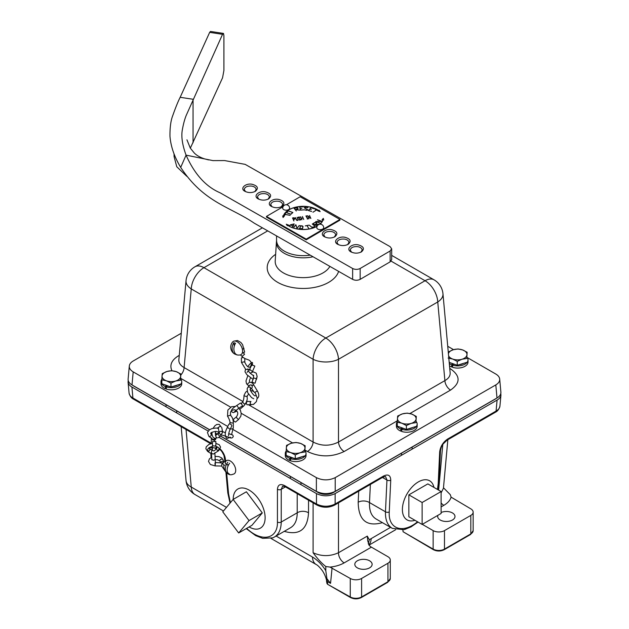 <?xml version="1.0" encoding="UTF-8"?>
<svg xmlns="http://www.w3.org/2000/svg" width="629" height="629" viewBox="0 0 629 629"><rect width="100%" height="100%" fill="white"/><g stroke="black" fill="none" stroke-linecap="round" stroke-linejoin="round"><path stroke-width="0.94" d="M220.464 436.101L318.266 492.57A10.654 6.148 0 0 0 333.331 492.57L495.314 399.053A10.654 6.148 0 0 0 496.43 398.291M132.57 385.247A10.654 6.148 0 0 0 133.686 386.009L209.496 429.772M215.315 433.129L216.997 434.104M402.788 428.341L401.727 429.316L401.727 431.47A10.378 5.991 0 0 0 417.169 426.242L417.169 424.08A10.378 5.991 0 0 0 416.217 421.587M401.727 430.322L400.83 431.148L400.83 428.986L401.892 428.019M397.3 421.65A10.378 5.991 0 0 0 396.412 424.08L396.412 426.242A10.378 5.991 0 0 0 400.83 431.148M401.727 429.316A10.378 5.991 0 0 0 417.169 424.08M396.412 424.08A10.378 5.991 0 0 0 400.83 428.986M167.353 385.931L166.3 386.906L166.3 389.06A10.378 5.991 0 0 0 181.734 383.832L181.734 381.677A10.378 5.991 0 0 0 180.79 379.177M166.3 387.912L165.403 388.738L165.403 386.583L166.457 385.608M161.873 379.248A10.378 5.991 0 0 0 160.985 381.677L160.985 383.832A10.378 5.991 0 0 0 165.403 388.738M166.3 386.906A10.378 5.991 0 0 0 181.734 381.677M160.985 381.677A10.378 5.991 0 0 0 165.403 386.583M291.667 457.7L290.606 458.675L290.606 460.829A10.378 5.991 0 0 0 306.04 455.6L306.04 453.438A10.378 5.991 0 0 0 305.096 450.946M290.606 459.681L289.71 460.507L289.71 458.344L290.771 457.377M286.179 451.017A10.378 5.991 0 0 0 285.291 453.438L285.291 455.6A10.378 5.991 0 0 0 289.71 460.507M290.606 458.675A10.378 5.991 0 0 0 306.04 453.438M285.291 453.438A10.378 5.991 0 0 0 289.71 458.344M453.643 364.183L452.581 365.158L452.581 367.312A10.378 5.991 0 0 0 468.015 362.084L468.015 359.922A10.378 5.991 0 0 0 467.072 357.429M452.581 366.164L451.685 366.99L451.685 364.836L452.746 363.861M449.507 365.803A10.378 5.991 0 0 0 451.685 366.99M452.581 365.158A10.378 5.991 0 0 0 468.015 359.922M449.295 363.483A10.378 5.991 0 0 0 451.685 364.836M462.001 359.245L457.244 361.376L452.691 359.049A9.325 5.386 0 0 0 462.001 359.245A9.325 5.386 0 0 0 466.962 354.685L466.757 358.467L462.001 359.245M448.595 355.786A9.325 5.386 0 0 0 452.691 359.049L448.131 358.074M448.383 353.443L448.524 351.863L453.281 349.732A9.325 5.386 0 0 0 448.406 353.742M462.598 349.928L467.158 352.264L466.962 354.685A9.325 5.386 0 0 0 462.598 349.928A9.325 5.386 0 0 0 453.281 349.732L458.038 348.961L462.598 349.928M466.757 358.467L467.158 352.264M466.757 362.359L457.244 365.268L457.244 361.376M457.244 365.268L449.192 362.351M463.644 363.31A8.389 4.843 180 0 1 459.123 364.694M455.38 364.592A8.389 4.843 180 0 1 451.355 363.13M300.025 452.762L295.268 454.893L290.708 452.566A9.325 5.386 0 0 0 300.025 452.762A9.325 5.386 0 0 0 304.979 448.202L304.782 451.984L300.025 452.762M286.156 451.591L286.352 447.809A9.325 5.386 0 0 0 290.708 452.566L286.156 451.591L286.156 455.482L295.268 458.785L295.268 454.893M286.549 445.379L291.306 443.248A9.325 5.386 0 0 0 286.352 447.809L286.549 445.379M300.623 443.445L305.183 445.772L304.979 448.202A9.325 5.386 0 0 0 300.623 443.445A9.325 5.386 0 0 0 291.306 443.248L296.062 442.47L300.623 443.445M304.782 451.984L305.183 445.772M304.782 455.876L295.268 458.785M301.668 456.827A8.389 4.843 180 0 1 297.147 458.211M293.405 458.109A8.389 4.843 180 0 1 289.371 456.646M411.154 423.403L406.397 425.534L401.837 423.207A9.325 5.386 0 0 0 411.154 423.403A9.325 5.386 0 0 0 416.107 418.843L415.911 422.625L411.154 423.403M397.276 422.232L397.473 418.45A9.325 5.386 0 0 0 401.837 423.207L397.276 422.232L397.276 426.124L406.397 429.426L406.397 425.534M397.67 416.021L402.426 413.89A9.325 5.386 0 0 0 397.473 418.45L397.67 416.021M411.743 414.086L416.304 416.414L416.107 418.843A9.325 5.386 0 0 0 411.743 414.086A9.325 5.386 0 0 0 402.426 413.89L407.183 413.111L411.743 414.086M415.911 422.625L416.304 416.414M415.911 426.517L406.397 429.426M412.789 427.468A8.389 4.843 180 0 1 408.268 428.852M404.526 428.75A8.389 4.843 180 0 1 400.5 427.288M175.719 380.993L170.962 383.124L166.402 380.797A9.325 5.386 0 0 0 175.719 380.993A9.325 5.386 0 0 0 180.672 376.433L180.476 380.223L175.719 380.993M161.842 379.822L162.038 376.04A9.325 5.386 0 0 0 166.402 380.797L161.842 379.822L161.842 383.714L170.962 387.016L170.962 383.124M162.243 373.61L167 371.48A9.325 5.386 0 0 0 162.038 376.04L162.243 373.61M176.309 371.676L180.869 374.011L180.672 376.433A9.325 5.386 0 0 0 176.309 371.676A9.325 5.386 0 0 0 167 371.48L171.756 370.709L176.309 371.676M180.476 380.223L180.869 374.011M180.476 384.107L170.962 387.016M177.362 385.058A8.389 4.843 180 0 1 172.833 386.442M169.099 386.34A8.389 4.843 180 0 1 165.065 384.877M215.346 464.54C215.354 462.189 215.22 461.969 214.945 463.88L215.212 465.594M222.76 463.054L221.778 464.123L221.77 466.05L215.071 465.9L210.345 464.485L208.498 461.427L209.41 458.887L211.69 457.22M220.622 462.425C221.612 461.041 222.674 460.9 223.798 461.993M224.946 465.138A1.706 1.384 -127.7 0 1 223.562 462.071L225.905 461.34C224.875 462.527 225.072 463.565 226.479 464.438M215.865 443.366L219.246 444.742L220.575 447.085L218.727 450.663L216.863 450.026L216.659 447.99L215.755 448.548M218.727 450.663L213.317 454.067L212.067 453.69L211.462 452.794M212.468 446.511A5.669 2.909 173.5 0 0 208.742 451.37L207.594 451.355L210 452.966L211.147 452.982L211.918 450.167L209.237 448.32L212.46 446.747M228.901 433.648C233.367 435.299 232.054 434.222 233.304 436.141C232.824 438.224 231.181 438.562 228.366 437.139L220.512 434.545C218.578 433.098 218.774 431.981 221.094 431.203L221.62 431.392M221.683 431.352L223.028 431.879M225.481 432.516L224.852 432.493M219.136 433.279A1.706 1.014 44.7 0 0 218.467 433.389A1.706 1.014 44.7 0 0 218.397 434.741A1.706 1.014 44.7 0 0 219.843 435.983A1.706 1.014 44.7 0 0 220.716 435.928A1.706 1.014 44.7 0 0 220.976 435.095A1.706 1.014 44.7 0 0 220.834 434.663M210.857 433.696C211.706 435.323 211.124 436.274 209.103 436.557L212.995 439.396L215.778 438.499M211.973 434.325L211.022 433.79C209.937 433.004 211.486 432.202 215.668 431.392C218.75 431.824 219.545 432.453 218.051 433.263L217.783 433.861M215.841 441.472L212.445 441.597L215.841 441.472M230.544 415.101L227.509 416.194C229.019 418.584 229.852 420.628 229.986 422.318L229.727 423.993M233.28 427.854L233.359 422.798C232.832 416.107 231.04 417.051 230.701 415.006L230.701 415.006C229.805 411.798 231.15 410.045 234.743 409.754C238.077 411.264 238.635 413.63 236.433 416.838L236.976 418.277L238.525 419.512L240.797 416.312L241.222 413.67L240.514 410.548L238.847 408.221M233.21 422.609C233.084 423.152 232.062 423.12 230.143 422.507L229.986 422.318M236.433 416.838L233.296 419.433C233.524 420.715 234.247 421.595 235.466 422.067L238.603 419.472M227.045 427.956L228.783 424.371A1.706 0.975 30.3 0 1 230.222 424.103A1.706 0.975 30.3 0 1 231.826 425.699A1.706 0.975 30.3 0 1 231.771 426.014L230.112 429.426L228.39 427.877L227.045 427.956C224.679 432.673 224.639 436.18 226.92 438.46L229.703 437.556M248.494 394.218L247.244 395.948C246.749 396.647 245.68 396.545 244.044 395.633L243.981 395.437C243.997 397.882 243.643 399.91 242.928 401.522L241.088 403.865M245.585 403.299C244.76 404.447 243.832 404.03 242.802 402.033L242.928 401.522M247.307 396.152C246.45 397.898 248.644 397.567 245.444 403.826L243.745 406.004L241.709 406.318M250.853 404.927L250.106 402.875L250.955 401.522L247.236 401.388C246.143 402.497 246.112 403.629 247.134 404.793L253.534 404.392L256.412 401.593L257.182 397.929L255.327 393.054L253.259 391.269L250.484 390.373M242.314 405.894A1.706 0.456 57.9 0 1 242.275 405.941L238.768 408.276L236.881 405.438L240.451 403.055A1.706 0.456 57.9 0 1 241.63 404.07A1.706 0.456 57.9 0 1 242.314 405.894M250.46 377.825L249.383 380.687L249.556 382.188L247.268 384.233L247.873 385.152L249.383 385.656M253.864 385.294L251.05 385.011M254.745 383.226L251.954 381.96L254.745 383.226M251.938 385.711A1.706 1.455 67 0 1 251.859 387.904L250.444 389.327L250.405 387.26L248.062 386.992L249.713 385.318A1.706 1.455 67 0 1 251.938 385.711M252.221 372.046L254.847 366.047L251.962 364.914L251.757 365.646M252.41 371.527L250.114 369.75M244.367 354.473L242.008 356.376L240.396 354.882M242.244 353.128L244.65 352.083L242.605 344.661L240.876 342.467L237.51 340.517L234.499 341.036M241.473 362.453L241.379 358.2A1.706 0.755 9.9 0 1 241.583 357.854A1.706 0.755 9.9 0 1 243.871 357.87A1.706 0.755 9.9 0 1 244.744 358.656L244.83 362.351L243.966 361.84L241.473 362.453L245.727 369.427M229.648 463.203A7.823 4.568 119.4 0 0 229.333 473.928M223.963 465.075A7.933 7.933 0 0 0 226.589 472.379A7.823 4.568 -60.6 0 1 227.84 462.189M227.863 464.54L227.879 466.396M225.614 461.403A7.933 7.933 0 0 1 225.811 461.167A7.65 4.419 60 0 1 231.849 462.142A7.65 4.419 60 0 1 235.71 470.288A7.65 4.419 60 0 1 233.312 474.164A7.933 7.933 0 0 1 232.927 474.235M233.76 342.758A6.715 3.876 60 0 1 235.529 343.316A7.823 5.402 107.6 0 0 237.581 354.992A6.715 3.876 60 0 1 237.18 354.945A6.715 3.876 60 0 1 235.812 354.434A7.823 5.402 -72.4 0 1 234.641 353.985A7.823 5.402 -72.4 0 1 233.76 342.758L234.326 345.989M234.641 353.985A7.933 7.933 0 0 1 232.683 341.932A7.65 4.419 60 0 1 238.171 342.435A7.65 4.419 60 0 1 242.456 349.677A7.65 4.419 60 0 1 240.199 354.929A7.933 7.933 0 0 1 237.18 354.945M441.11 512.501A8.657 5.001 180 0 1 452.463 512.942A8.657 5.001 180 0 1 454.995 516.48A8.657 5.001 180 0 1 446.338 521.472A8.657 5.001 180 0 1 437.682 516.48A8.657 5.001 180 0 1 437.926 515.308M369.593 560.793A8.657 5.001 180 0 1 372.124 564.323A8.657 5.001 180 0 1 363.468 569.324A8.657 5.001 180 0 1 354.811 564.323A8.657 5.001 180 0 1 360.158 559.708A8.657 5.001 180 0 1 369.593 560.793M500.786 393.518L500.936 395.106C500.715 397.041 499.426 398.7 497.083 400.091L335.131 493.592C328.912 496.533 322.693 496.533 316.473 493.592L218.845 437.234M211.926 433.232L211.147 432.783M208.152 431.054L131.917 387.039C129.574 385.648 128.285 383.989 128.064 382.055L128.214 380.466M500.936 395.106L499.929 406.122C499.709 408.056 498.427 409.699 496.084 411.059L447.644 439.034C443.036 442.195 440.379 446.488 439.679 451.905A2.681 1.628 2.7 0 0 440.465 450.82A2.681 1.628 2.7 0 0 440.465 450.812A2.681 1.628 2.7 0 0 440.465 450.765M417.53 521.787C402.772 534.147 388.054 529.005 389.265 511.912L390.743 480.163C390.523 475.265 388.132 473.889 383.572 476.019L335.131 503.994C328.912 506.99 322.693 506.99 316.473 503.994A2.681 1.549 120 0 0 317.016 505.103A2.681 1.549 120 0 0 317.024 505.103A2.681 1.549 120 0 0 317.063 505.126M326.537 581.133L326.962 583.484L327.654 583.877L325.798 570.692C321.993 564.598 317.535 560.038 312.448 557.019L276.115 536.042M344.157 562.884L371.401 547.151L387.936 556.704A8.012 4.623 180 0 1 390.287 559.975A8.012 4.623 180 0 1 387.936 563.246L361.604 578.452L361.604 596.945A1.321 0.763 60 0 1 361.329 597.55L387.668 582.344L390.287 578.468A8.012 4.623 180 0 1 387.936 581.739L361.604 596.945A8.012 4.623 180 0 1 350.267 596.945A1.321 0.763 -60 0 0 350.542 597.55L327.442 584.207L350.267 596.945L350.267 578.452L329.997 567.083C335.477 566.532 340.195 565.133 344.157 562.884A8.012 4.623 60 0 1 338.496 552.734C330.036 556.563 321.568 556.563 313.1 552.734C317.37 558.631 321.6 563.222 325.798 566.517L325.798 570.692M327.222 579.018L330.563 583.35L332.065 567.94M325.798 566.517L330.005 567.075M402.835 529.885A8.012 4.623 60 0 1 403.04 531.717L433.412 549.707A1.321 0.763 -60 0 1 433.145 549.101L403.04 531.717M441.11 502.933A8.012 4.623 -120 0 0 443.846 505.331C447.738 503.035 450.167 500.314 451.111 497.154L470.814 508.861A8.012 4.623 180 0 1 473.157 512.132A8.012 4.623 180 0 1 470.814 515.403L444.475 530.609A8.012 4.623 180 0 1 433.145 530.609L433.145 549.101A8.012 4.623 180 0 0 444.475 549.101A1.321 0.763 60 0 1 444.2 549.707L470.539 534.501A1.321 0.763 -120 0 0 470.814 533.895L444.475 549.101L444.475 530.609M371.401 547.151A8.012 4.623 60 0 1 369.199 545.367L367.737 540.877L367.289 536.105L369.278 539.729L368.279 543.912M361.604 578.452A8.012 4.623 180 0 1 350.267 578.452M451.111 497.154L450.27 494.653L443.484 487.782M447.848 439.71L443.437 488.246L441.11 492.892M447.644 439.034A2.681 1.549 60 0 1 447.085 440.151L495.534 412.176A2.681 1.549 -120 0 0 495.542 412.176A2.681 1.549 -120 0 0 496.084 411.059L497.083 400.091M389.265 511.912A2.681 1.628 -177.3 0 1 385.467 511.794C385.231 519.876 387.503 525.396 392.284 528.344L403.826 529.689L410.949 526.937L418.041 522.078M390.743 480.163A2.681 1.628 -177.3 0 1 386.945 480.045L385.467 511.794L369.506 502.579L370.355 484.448M383.572 476.019A2.681 1.549 60 0 1 383.022 477.136L385.569 476.546L386.945 480.045L382.463 477.458M335.131 493.592L335.131 503.994A2.681 1.549 60 0 1 334.581 505.103A2.681 1.549 60 0 1 334.573 505.103A2.681 1.549 60 0 1 334.542 505.126M316.473 493.592L316.473 503.994L284.615 485.604C280.235 483.512 277.845 484.747 277.436 489.299A2.681 1.706 0 0 0 281.234 489.299L282.625 486.123L285.181 486.72A2.681 1.549 120 0 0 285.181 486.72L317.024 505.103C322.874 507.941 328.731 507.941 334.581 505.103L383.022 477.136A2.681 1.549 60 0 1 383.014 477.144M246.214 528.619L255.633 535.594L262.686 538.353L272.679 537.874L274.386 537.04C278.836 534.328 281.116 529.319 281.234 522.031L281.234 489.299L285.44 486.87M211.147 443.186L132.916 398.015C130.573 396.655 129.291 395.004 129.071 393.07C129.92 396.128 131.382 398.141 133.458 399.124A2.681 1.549 -60 0 1 133.458 399.124A2.681 1.549 -60 0 1 132.916 398.015L131.917 387.039M225.622 461.387L225.434 459.272A2.681 1.549 174.8 0 1 224.655 458.305A2.681 1.549 174.8 0 1 224.655 458.297A2.681 1.549 174.8 0 1 224.647 458.25M422.287 524.334L433.145 530.609M284.245 531.348C299.412 535.672 307.502 529.484 308.532 512.8A8.012 5.095 0 0 0 297.21 512.8C297.195 520.034 295.001 524.995 290.629 527.668L274.386 537.04M358.703 491.178L358.184 502.241A8.012 4.859 -177.3 0 1 369.506 502.579C369.16 510.599 371.346 516.063 376.04 518.964L392.284 528.344M262.301 512.926L251.938 525.309L238.674 532.967L249.037 520.584L262.301 512.926L246.395 491.776L233.131 499.434L222.768 511.817L238.674 532.967M249.037 520.584L233.131 499.434M233.202 499.395A22.573 13.028 60 0 1 235.789 490.769A22.573 13.028 60 0 1 238.132 488.859A22.573 13.028 60 0 1 260.445 502.028A22.573 13.028 60 0 1 260.697 527.943A22.573 13.028 60 0 1 249.108 526.945M408.858 494.858L427.846 483.898L441.11 491.548L422.122 502.508L408.858 494.858L408.858 516.779L422.122 524.437L441.11 513.468L441.11 491.548M422.122 502.508L422.122 524.437M414.967 520.301A22.573 13.028 -60 0 1 406.821 519.735A22.573 13.028 -60 0 1 407.065 493.82A22.573 13.028 -60 0 1 429.387 480.65A22.573 13.028 -60 0 1 433.947 487.42M220.551 436.039L316.379 491.367C322.661 494.339 328.943 494.339 335.218 491.367L496.996 397.968C499.717 396.333 501.006 394.391 500.881 392.126L499.693 379.083C499.827 381.339 498.53 383.289 495.809 384.917L335.218 477.631C328.943 480.603 322.661 480.603 316.379 477.631L233.123 429.568M227.761 426.47L133.191 371.873C130.47 370.237 129.173 368.295 129.307 366.031L128.119 379.083C127.994 381.339 129.283 383.289 132.004 384.917L209.591 429.709M215.322 433.019L217.076 434.034M467.111 357.476L495.809 374.043C498.176 375.45 499.473 377.125 499.693 379.083M447.73 346.288L453.556 349.653M129.307 366.031C129.527 364.081 130.824 362.398 133.191 360.991L181.27 333.236M442.965 293.782A17.982 17.982 0 0 0 434.049 279.834A17.982 10.386 120 0 0 425.055 280.731A17.982 10.386 60 0 1 437.753 301.975L444.892 380.616L338.496 442.038L338.496 359.277L437.753 301.975A17.982 10.355 -5.2 0 0 442.965 293.782L450.152 372.895C450.317 375.945 448.563 378.516 444.892 380.616A8.012 4.623 -120 0 0 450.553 390.082C460.577 383.014 460.577 375.945 450.553 368.885A8.012 4.623 -60 0 1 449.821 369.254M242.912 401.514L184.108 367.564L191.247 288.923L313.1 359.277L313.1 442.038C321.568 446.244 330.036 446.244 338.496 442.038A8.012 4.623 -120 0 0 344.157 451.504L397.339 420.801M248.683 404.848L313.1 442.038A8.012 4.623 -60 0 1 307.447 451.504C319.681 457.291 331.923 457.291 344.157 451.504M186.035 280.738A17.982 10.355 5.2 0 0 191.247 288.923A17.982 10.386 -60 0 1 203.945 267.679A17.982 10.386 -120 0 0 194.951 266.79A17.982 17.982 0 0 0 186.035 280.738L178.856 359.835C178.675 362.886 180.429 365.465 184.108 367.564A8.012 4.623 -60 0 1 180.869 375.002M179.257 355.369L178.447 355.833A8.012 4.623 -120 0 0 179.179 356.203M276.563 235.922L276.563 240.294A26.638 15.379 0 0 0 310.191 255.13M285.283 210.125A3.452 1.989 180 0 1 282.704 208.199A3.452 3.452 0 0 1 286.156 204.747A3.452 3.452 0 0 1 289.607 208.199A3.452 1.989 180 0 1 285.283 210.125M316.788 227.667A3.452 3.452 0 0 1 320.24 224.215A3.452 3.452 0 0 1 323.691 227.667A3.452 1.989 180 0 1 323.652 227.965A3.452 1.989 180 0 1 319.98 229.656A3.452 1.989 180 0 1 316.788 227.667A3.452 1.989 180 0 1 316.827 227.376M286.352 212.602L288.31 210.849L292.855 212.539M286.486 212.571L290.865 214.237L292.721 212.539L288.349 210.912L286.486 212.571L290.865 214.198L292.721 212.539M292.886 212.516L290.897 214.3L286.321 212.594L288.31 210.817L292.886 212.516M297.022 220.464L298.107 219.796L297.069 217.319L298.177 219.812L297.03 220.527L295.284 217.579L296.385 220.056L297.887 220.331M295.237 217.626L297.022 220.496M297.069 217.351L298.17 219.828M297.887 220.37L298.107 219.796M312.888 223.712L314.744 222.58L316.049 222.564L316.764 223.649L315.624 224.341L319.241 224.286L314.956 224.75L316.764 225.835L312.857 223.696L314.744 222.548L316.049 222.524L316.764 223.649M314.956 224.75L316.819 225.803M315.624 224.341L319.249 224.356M313.022 223.688L314.87 224.742L316.646 223.657L316.615 222.925L314.799 222.611L313.022 223.688L314.87 224.702L316.646 223.625M298.343 217.091L299.939 217.398L298.398 217.154L298.185 217.681L300.851 219.403L299.703 220.134L299.042 219.647L299.695 220.064L300.772 219.411L298.107 217.697L299.255 216.958M298.115 217.697L298.343 217.131M299.034 219.702L300.56 219.969L300.772 219.411M300.843 219.427L298.185 217.681M299.255 216.989L299.923 217.422M312.283 224.034L314.846 226.133M309.342 225.182L311.89 227.266L314.5 226.833L314.728 226.118L312.354 223.971L314.854 226.102L314.602 226.841L311.811 227.289L309.319 225.158L311.89 227.226L314.5 226.802L314.728 226.118M300.631 216.785L301.275 218.247L302.997 217.988L302.407 216.525L303.736 219.505L303.029 218.059L301.307 218.31L301.896 219.773L300.568 216.801L301.275 218.279L302.997 217.988M301.944 219.773L301.307 218.31M302.407 216.557L303.721 219.505M307.023 225.559L308.745 228.437L306.913 225.583L305.293 225.913L308.611 225.174L307.023 225.559L308.76 228.437M305.277 225.874L308.627 225.237M306.81 215.833L306.425 215.959L307.723 218.868L308.171 218.876L307.282 219.01L307.667 218.884L305.922 215.967L306.826 215.904M305.938 215.999L306.81 215.865M307.267 218.978L307.667 218.884M306.425 215.959L307.723 218.908L308.139 218.813M290.645 224.844L293.295 226.07L294.034 223.908L290.645 224.844L293.295 226.039L294.034 223.908M292.226 226.896L293.256 226.102L290.551 224.883L289.395 225.622L290.496 224.805L294.168 223.908M289.426 225.638L294.065 223.861L293.389 226.11L292.194 226.88L293.256 226.102M307.707 215.771L310.75 218.342L309.531 215.464L310.86 218.444L307.801 215.833L309.075 218.711L307.691 215.739L310.75 218.342M309.067 218.711L307.801 215.833M309.531 215.503L310.844 218.444M317.842 210.801L318.431 210.471A19.979 11.534 0 0 0 297.926 206.807A19.979 11.534 0 0 0 283.506 215.991L284.324 216.077L283.066 217.5L282.688 215.912L283.38 216.014A20.104 11.605 180 0 1 297.894 206.776A20.104 11.605 180 0 1 318.533 210.463L319.068 210.196L320.106 211.627M282.696 215.951L283.38 216.014M283.506 215.991L284.3 216.109M318.533 210.463L319.068 210.165L320.145 211.635L317.802 210.786L318.431 210.471M283.38 215.983A20.104 11.605 180 0 1 297.894 206.737A20.104 11.605 180 0 1 318.533 210.424M315.129 209.276L317.881 210.581L316.513 209.976L312.959 212.225L316.426 209.929L315.129 209.276M312.99 212.24L316.426 209.929M315.208 209.26L317.849 210.597M317.055 226.346A20.104 11.605 180 0 1 287.87 225.441L287.327 225.709L286.258 224.231L288.601 225.088L287.964 225.434A19.979 11.534 0 0 0 317.087 226.259M319.98 224.231A19.979 11.534 0 0 0 322.889 219.914L322.072 219.796L323.337 218.412L323.699 219.961L323.015 219.891A20.104 11.605 180 0 1 320.098 224.223M286.289 224.278L288.562 225.103M287.964 225.394A19.979 11.534 0 0 0 317.11 226.212M319.941 224.231A19.979 11.534 0 0 0 322.889 219.875M323.337 218.412L323.707 219.961M322.072 219.796L323.337 218.373M311.324 209.614L309.759 209.213L308.572 210.511L311.614 211.509L308.414 210.542L310.938 207.759L314.138 208.726L310.993 207.853L309.806 209.158L311.324 209.614M311.3 209.638L309.806 209.158M308.438 210.55L310.938 207.759M310.938 207.798L314.115 208.757M311.638 211.478L308.572 210.511M293.68 227.564L295.787 224.773L296.99 228.311L299.129 225.614M296.99 228.272L299.152 225.583L297.022 228.406L295.819 224.868L293.657 227.556L295.905 224.765L296.99 228.311M306.921 210.353L304.2 209.819L306.881 210.283L307.707 209.811L304.192 207.743L305.144 207.2L307.864 207.735L305.191 207.271L304.35 207.743L307.872 209.811L306.921 210.353M307.848 209.827L304.35 207.743M304.216 207.759L306.96 207.208M306.96 207.248L307.833 207.751M304.232 209.834L306.881 210.322L307.707 209.811M301.511 228.948L302.47 228.531L302.95 226.495L300.536 225.803L299.829 228.783L302.47 228.5L302.95 226.495M299.616 225.701L302.282 225.874L303.068 226.479L302.58 228.531L298.877 228.775L299.719 228.807L300.426 225.827L299.616 225.701L302.282 225.913L303.06 226.503M299.829 228.814L301.511 228.917M298.893 228.712L299.719 228.775L300.426 225.795M301.849 208.411L300.159 208.592L300.442 210.047L303.925 209.889L300.34 210.125L299.726 207.004L303.312 206.768L299.86 207.067L300.143 208.521L301.857 208.482M299.86 207.067L300.143 208.521M300.143 208.561L301.849 208.451M299.734 207.035L303.312 206.768M300.159 208.592L300.442 210.086L303.909 209.827M317.527 219.883L322.095 221.432M315.734 221.605L321.899 221.439L317.559 219.82L322.127 221.4L315.9 221.628L320.232 223.216L315.734 221.565L321.899 221.4M315.9 221.628L320.271 223.185M296.298 210.99L293.971 208.191L297.69 207.806L298.075 208.293L297.619 209.001L296.11 209.394L299.498 210.133L295.229 209.622L296.298 210.99M296.275 210.998L295.229 209.622M299.475 210.165L296.11 209.394M297.949 208.301L296.479 207.609L294.128 208.223L295.182 209.559L297.525 208.946L297.949 208.301L297.525 208.946M293.995 208.223L297.69 207.806M297.69 207.837L298.067 208.309M294.128 208.254L295.182 209.559M295.182 209.599L297.525 208.985M292.627 218.011L293.263 219.474L294.553 219.277L294.773 218.703L293.924 217.823L292.627 218.011L293.263 219.435L294.773 218.703M292.556 217.988L294.616 218.232L294.608 219.309L293.295 219.505L293.885 220.968L292.54 217.956L293.916 217.752L294.844 218.719M293.295 219.537L293.947 220.96M284.607 215.409L285.582 213.435L285.165 214.403L290.181 215.33L285.126 214.465L284.607 215.409M290.166 215.362L285.165 214.403M284.512 215.393L285.582 213.435M283.026 206.752L266.46 216.415L306.221 239.13L339.943 219.45L300.175 196.743L286.431 204.763M266.46 216.415L266.46 217.115L306.221 239.83L339.943 220.15L339.943 219.45M306.221 239.13L306.221 239.83M223.358 33.4L210.471 31.45L209.669 32.362L222.556 34.312L186.168 115.516C184.643 119.313 183.369 124.062 182.347 129.771C181.081 136.422 182.324 144.874 186.066 155.143L212.979 160.615L224.632 160.568L245.184 164.373L390.098 246.639L391.678 248.785L390.137 250.987L390.137 261.861L391.678 259.612M390.137 261.861L360.165 279.355L360.165 268.481C357.665 269.676 355.157 269.684 352.633 268.497L352.633 279.378C355.149 280.558 357.657 280.55 360.165 279.355M209.669 32.362L180.169 97.306C178.125 101.308 175.648 107.394 172.763 115.563C170.813 120.485 169.877 127.38 169.964 136.257C170.789 146.549 174.367 156.92 180.696 167.377C203.89 202.735 230.128 206.666 254.171 223.13L352.633 279.378M325.067 237.047L323.715 234.861C324.454 232.329 326.954 231.22 331.231 231.519C333.873 231.983 335.367 233.1 335.697 234.861L334.369 237.039M245.538 191.625L244.186 189.439C244.925 186.907 247.433 185.791 251.702 186.09C254.352 186.561 255.838 187.678 256.176 189.439L254.847 191.609M338.316 244.618L336.963 242.432C337.71 239.901 340.21 238.792 344.48 239.091C347.129 239.555 348.623 240.671 348.953 242.432L347.625 244.602M272.011 206.737L270.698 204.582C271.429 202.051 273.929 200.934 278.207 201.233C280.856 201.697 282.342 202.813 282.68 204.582L281.375 206.737M351.58 252.19L350.219 250.004C350.966 247.472 353.467 246.356 357.736 246.662C360.386 247.126 361.872 248.243 362.21 250.004L360.881 252.182M258.794 199.196L257.442 197.011C258.181 194.479 260.689 193.362 264.958 193.661C267.608 194.133 269.094 195.242 269.424 197.011L268.096 199.181M331.569 229.679C325.107 228.366 318.864 234.027 324.548 236.779C328 238.407 331.452 238.399 334.887 236.763C338.363 233.634 337.254 231.275 331.569 229.679M252.04 184.258C245.585 182.937 239.327 188.606 245.027 191.35C248.479 192.977 251.922 192.969 255.366 191.342C258.841 188.213 257.733 185.854 252.04 184.258M278.553 199.401C272.121 198.088 265.863 203.71 271.492 206.461C274.959 208.128 278.427 208.128 281.902 206.461C285.338 203.332 284.222 200.981 278.553 199.401M265.296 191.829C258.841 190.508 252.583 196.177 258.283 198.921C261.735 200.549 265.179 200.541 268.614 198.906C272.098 195.784 270.989 193.425 265.296 191.829M180.696 167.377L186.066 155.143C194.534 174.139 205.872 186.687 220.087 192.788L352.633 268.497M360.165 268.481L390.137 250.987M358.074 244.823C351.619 243.509 345.368 249.17 351.061 251.922C354.512 253.542 357.964 253.542 361.4 251.907C364.875 248.777 363.766 246.419 358.074 244.823M344.818 237.251C338.371 235.938 332.112 241.599 337.804 244.351C341.256 245.978 344.708 245.97 348.144 244.335C351.619 241.206 350.51 238.847 344.818 237.251M222.556 34.312L223.499 33.471L223.908 35.68L223.908 70.479L222.556 77.807L190.335 148.169M174.036 153.987L174.068 156.542L176.765 166.748L186.844 176.34M220.362 462.401L219.82 460.57L220.268 459.547L222.076 459.013L223.122 459.878L221.644 457.873L218.868 456.607L215.047 456.355M225.528 471.255L225.457 471.443C227.824 474.478 230.277 475.43 232.793 474.313M208.742 451.37L209.913 449.892L209.504 448.563M217.831 450.741A5.669 2.909 173.5 0 0 215.873 446.496M215.26 459.5L213.695 460.231L211.855 459.728L211.446 452.628M214.859 452.809L215.354 462.535M221.353 431.266L225.441 432.681L221.487 431.337C222.973 432.312 222.642 433.365 220.512 434.497M231.92 434.725L228.704 433.743L231.59 434.568M218.428 428.152L218.42 428.121C218.53 426.949 219.379 426.446 220.96 426.588L219.151 424.347L216.777 424.465L214.859 425.786L213.16 428.255M217.272 428.152L218.177 427.539L219.159 432.28M215.59 431.384L215.354 434.128L215.692 435.213L216.132 435.009C215.425 436.062 215.771 437.006 217.162 437.847L214.725 438.405L212.869 436.99L211.973 434.372L211.997 432.202M215.763 438.586C215.92 439.781 214.882 440.237 212.649 439.954L212.335 439.27M211.965 438.956L211.564 437.894M215.149 448.367L215.149 448.375C214.127 447.408 213.176 447.455 212.311 448.508L212.476 445.552L214.379 446.126L215.873 445.458M231.566 434.623L233.28 427.885C232.872 428.986 231.928 429.261 230.466 428.703M251.954 381.96L253.723 377.958C255.846 378.399 256.663 378.87 256.176 379.358M253.841 385.137L257.403 390.986L254.698 392.37M251.962 364.914A5.669 1.337 -54.3 0 0 251.773 362.54A5.669 1.337 -54.3 0 0 247.755 366.691M248.652 371.535L247.7 369.011L250.303 369.781L249.414 370.245M242.385 349.323L243.997 348.309M439.679 451.905L438.201 483.654L437.454 489.441M194.966 494.528A17.982 10.386 -60 0 1 191.263 487.05A17.982 10.355 174.8 0 1 186.05 480.572A17.982 17.982 0 0 0 194.966 494.528L223.468 510.984M316.293 564.567A17.982 10.386 -60 0 1 316.167 564.496A17.982 10.386 -60 0 1 312.448 557.019M226.479 507.383L191.263 487.05L186.035 429.481M313.1 502.838L313.1 552.734M308.532 512.8L308.532 500.204M327.198 581.416L330.563 583.35M367.289 536.105L338.496 552.734L338.496 502.838M441.11 506.911L443.846 505.331M390.554 527.346L369.278 539.729M442.792 444.451L438.649 490.133M358.184 502.241C358.499 520.23 366.581 527.031 382.424 522.652M404.793 529.445L411.303 526.748M438.201 483.654A2.681 1.628 2.7 0 0 438.987 482.569A2.681 1.628 2.7 0 0 438.987 482.561L440.465 450.82M284.615 485.604A2.681 1.549 120 0 0 285.173 486.712M277.436 489.299L277.436 522.031A2.681 1.706 0 0 0 281.234 522.031L297.21 512.8L297.21 493.671M277.436 522.031C277.908 539.226 261.522 542.591 246.67 528.352M230.403 502.689L228.571 493.812A2.681 1.549 174.8 0 1 227.792 492.845A2.681 1.549 174.8 0 1 227.792 492.837M228.571 493.812L226.66 472.827M225.434 459.272C224.954 455.514 223.216 452.078 220.213 448.957M371.181 538.526A17.982 10.386 60 0 1 368.838 544.926M470.539 534.501L473.157 530.624A8.012 4.623 180 0 1 470.814 533.895L470.814 515.403M387.668 582.344A1.321 0.763 -120 0 0 387.936 581.739L387.936 563.246M335.218 491.367L335.218 477.631M316.379 477.631L316.379 491.367M495.809 384.917L496.996 397.968M132.004 384.917L133.191 371.873M409.919 413.544L450.553 390.082M450.553 368.885L449.743 368.413M246.387 403.519L245.884 403.228M180.838 378.414L230.623 407.152M241.206 413.269L292.564 442.91M305.144 450.183L307.447 451.504M178.447 355.833C171.568 360.11 169.398 365.072 171.921 370.717M313.1 359.277A17.982 9.27 -0 0 0 338.496 359.277A17.982 10.386 -120 0 0 325.798 338.032A17.982 10.386 120 0 0 313.1 359.277M391.081 261.114L425.055 280.731L325.798 338.032L203.945 267.679L267.71 230.867M275.644 254.305A35.995 20.781 0 0 0 277.743 282.374A35.995 20.781 0 0 0 313.95 287.508A35.995 20.781 0 0 0 338.622 271.374M276.571 240.71L276.446 241.795A26.772 15.458 0 0 0 284.269 253.298A26.772 15.458 0 0 0 313.022 256.75M329.879 266.382A27.998 16.165 180 0 1 283.404 272.907A27.998 16.165 180 0 1 275.219 260.878L276.446 241.795M208.584 159.915L204.315 158.799C200.014 157.352 196.673 155.426 194.282 153.012L190.335 148.169L186.939 139.827M180.169 97.306L193.056 99.256L193.056 142.752M290.339 476.444L290.339 478.504M300.992 482.6L300.992 484.66M401.459 453.242L401.459 455.302M412.113 447.085L412.113 449.145M166.032 404.675L166.032 406.735M176.686 410.831L176.686 412.891M219.875 460.9L217.367 459.736L215.275 459.705M223.256 462.991L215.22 462.527M223.861 462.15L223.122 459.878M221.628 465.979L225.457 471.443M228.555 464.925L227.14 464.422M215.873 446.794L217.178 447.408L216.659 447.99M207.594 451.355L205.864 448.784L206.226 446.826L208.954 444.381L212.46 443.351M210.833 453.092L211.069 457.535M230.89 437.87L230.096 437.108M221.809 431.463L220.991 431.187M222.642 431.714L221.675 427.24M216.132 435.009L218.467 433.389M220.716 435.928L218.09 437.753M218.499 428.443L216.203 428.034L212.036 428.546L209.496 429.772L207.436 432.508L208.938 436.455M215.401 435.354L218.051 433.263M214.536 440.276L214.52 441.275M215.857 441.503L215.881 445.529C216.25 448.611 215.566 450.403 213.852 450.914L212.736 450.6L211.446 446.999M211.163 443.594L211.375 437.792M212.476 445.552L212.445 441.597M235.458 406.42L231.488 406.743L227.855 410.069L227.509 416.194M228.618 435.826C228.453 434.207 228.948 432.076 230.112 429.426M247.166 391.034L245.703 392.142L243.981 395.437M243.745 406.004L239.798 409.322M236.929 411.169L233.233 412.64L231.787 411.83C230.473 410.603 232.164 408.473 236.881 405.438M234.664 411.531L238.768 408.276M253.361 378.092L253.526 375.254L252.921 375.387M249.556 382.188L249.564 382.196C248.848 382.228 252.858 382.015 253.833 385.097M255.13 383.1L257.119 376.346L256.207 373.154L253.314 371.857L250.122 373.162M247.834 375.686L245.97 380.985L246.521 383.753L247.897 385.168M251.482 388.29L253.699 391.553M257.403 390.986C259.234 394.281 259.25 396.734 257.434 398.33L257.182 398.511M255.429 395.672C254.32 397.261 248.534 388.156 250.468 389.304M253.754 398.778L251.529 397.575L247.669 392.63L247.142 388.73L248.062 386.992M252.575 364.694L252.221 363.932L249.516 369.561M247.079 372.344L248.258 370.89L250.122 373.162L253.731 375.883M247.708 369.011L245.389 369.758L245.003 371.81L246.882 374.719L252.929 379.295M256.475 379.397L257.104 376.708M244.571 354.229L243.462 353.011M241.976 356.376L243.423 357.728M244.712 358.514L248.777 359.977C251.498 361.557 252.048 363.766 250.436 366.605C248.73 368.067 246.859 366.652 244.83 362.351M270.997 538.424L316.159 564.496C317.559 565.141 319.43 566.949 321.765 569.913C325.059 573.986 327.088 581.204 326.537 581.251M181.152 426.659L186.05 480.572M447.077 440.151L443.123 443.972C442.085 445.969 441.409 445.552 440.465 450.812M495.542 412.176C497.602 411.193 499.072 409.172 499.929 406.122M438.987 482.624L437.973 489.739M230.025 503.153L227.8 492.908M227.792 492.845L225.897 472.002M224.954 461.615L223.955 455.42L221.911 451.63L219.953 449.397M133.466 399.132L210.691 443.712M216.187 446.889L217.162 447.455M368.987 545.131L395.672 529.72M433.412 549.707C437.013 551.444 440.607 551.444 444.2 549.707M473.157 530.624L473.157 512.132M350.542 597.55C354.135 599.288 357.736 599.288 361.329 597.55M390.287 578.468L390.287 559.975M128.064 382.055L129.071 393.07M391.678 255.374L434.049 279.834M194.951 266.79L262.411 227.84M391.678 248.801L391.678 259.675"/></g></svg>
